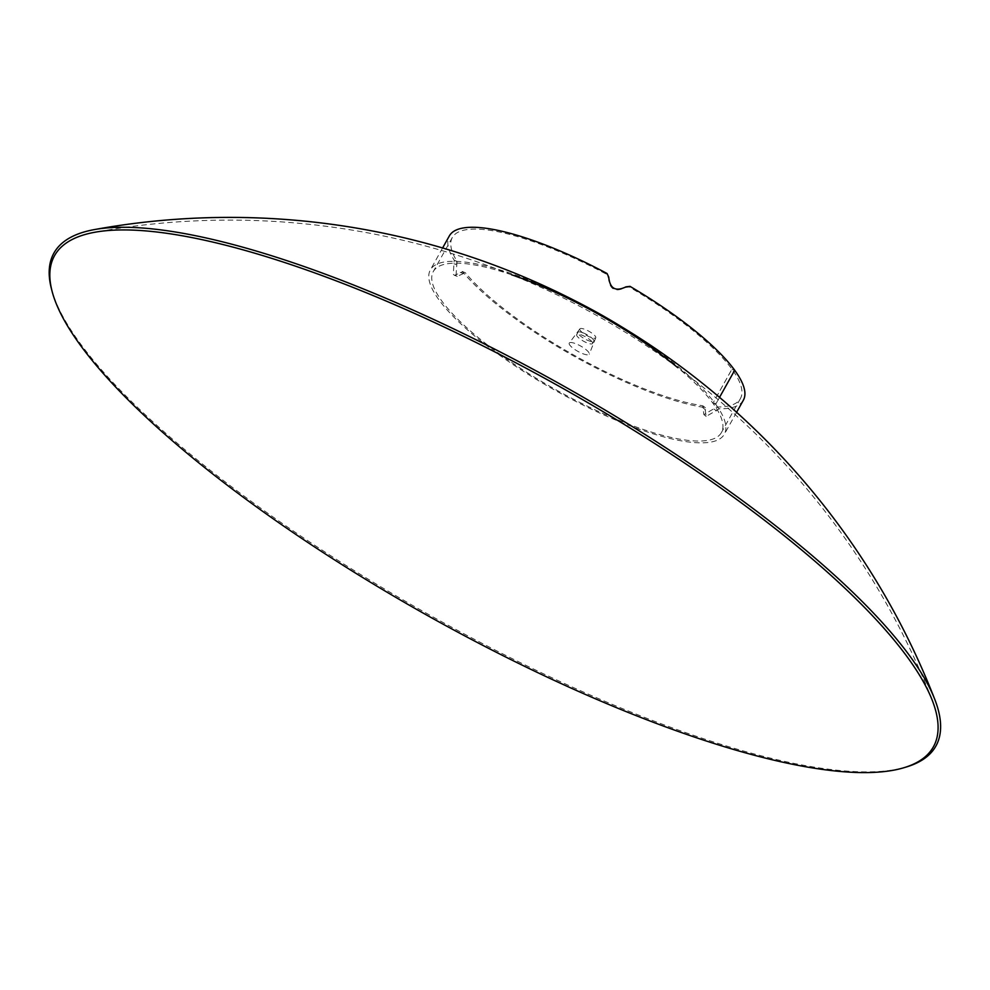 <?xml version="1.0" encoding="UTF-8"?>
<svg xmlns="http://www.w3.org/2000/svg" width="990" height="990" viewBox="0 0 990 990"><rect width="100%" height="100%" fill="white"/><g stroke="black" fill="none" stroke-linecap="round" stroke-linejoin="round"><path stroke-width="0.74" stroke-dasharray="4.95 3.71" d="M743.366 400.195A168.399 44.216 29.2 0 1 719.334 408.808L706.155 416.394L704.83 407.546A168.399 44.216 29.2 0 1 462.677 271.805L454.509 275.344L453.272 274.366L454.2 260.197A168.399 44.216 29.2 0 1 449.361 235.892M575.103 300.836A168.399 44.216 -150.8 0 0 430.341 269.923A168.399 44.216 -150.8 0 0 439.003 299.896A168.399 44.216 -150.8 0 0 594.21 410.479A168.399 44.216 -150.8 0 0 724.334 434.239A168.399 44.216 -150.8 0 0 715.696 404.304L719.569 397.374L715.671 404.267A168.399 44.216 -150.8 0 0 622.153 327.133M465.35 272.733L462.144 271.433L465.35 272.733L457.232 276.346L456.031 275.406L457.046 261.36A165.033 43.325 29.2 0 1 452.306 237.526A165.033 43.325 29.2 0 1 606.833 274.391L608.491 278.054C609.506 289.451 615.124 292.607 625.371 287.508L629.343 287.013A165.033 43.325 29.2 0 1 731.932 369.183L712.911 403.227L731.957 369.221A165.033 43.325 29.2 0 1 740.421 398.562A165.033 43.325 29.2 0 1 716.871 406.989L703.89 414.612L702.665 405.752A165.033 43.325 29.2 0 1 465.35 272.733M703.222 406.011L705.412 407.806L703.222 406.011M511.545 274.762A165.033 43.325 -150.8 0 0 433.274 271.569A165.033 43.325 -150.8 0 0 441.763 300.948A165.033 43.325 -150.8 0 0 593.876 409.303A165.033 43.325 -150.8 0 0 721.401 432.593A165.033 43.325 -150.8 0 0 712.924 403.252A165.033 43.325 -150.8 0 0 677.667 367.599M454.2 260.197L457.046 261.36M607.056 273.5L606.833 274.391M608.763 277.188L608.491 278.054M625.989 286.84L625.371 287.508M630.011 286.37L629.343 287.013M731.957 369.221L734.691 370.248L731.932 369.183M715.671 404.267L712.911 403.227L715.696 404.304M719.334 408.808L716.871 406.989M716.488 410.9L714.062 409.08M705.61 409.947L703.395 408.152M460.239 272.411L462.936 273.364M453.89 263.699L456.712 264.837M592.082 341.872A9.096 2.388 -150.8 0 0 581.687 335.053A9.096 2.388 -150.8 0 0 576.675 334.62A9.096 2.388 -150.8 0 0 577.145 336.241A9.096 2.388 -150.8 0 0 587.54 343.072A9.096 2.388 -150.8 0 0 592.552 343.493A9.096 2.388 -150.8 0 0 592.082 341.872M582.962 332.776A9.096 2.388 29.2 0 1 593.357 339.607A9.096 2.388 29.2 0 1 593.827 341.228A9.096 2.388 29.2 0 1 588.815 340.795A9.096 2.388 29.2 0 1 578.42 333.976A9.096 2.388 29.2 0 1 577.95 332.355A9.096 2.388 29.2 0 1 582.962 332.776M51.443 288.808A505.197 132.648 -150.8 0 0 657.496 722.391A505.197 132.648 -150.8 0 0 906.791 766.854M579.781 329.163A9.096 2.388 -150.8 0 0 587.181 335.746A9.096 2.388 -150.8 0 0 595.77 337.726A9.096 2.388 -150.8 0 0 595.819 337.565A9.096 2.388 -150.8 0 0 588.691 331.13A9.096 2.388 -150.8 0 0 579.905 328.853A9.096 2.388 -150.8 0 0 579.781 329.163M569.139 343.394A11.447 3.007 -150.8 0 0 578.457 351.685A11.447 3.007 -150.8 0 0 589.285 354.173A11.447 3.007 -150.8 0 0 589.335 353.975A11.447 3.007 -150.8 0 0 580.363 345.869A11.447 3.007 -150.8 0 0 569.3 343.01A11.447 3.007 -150.8 0 0 569.139 343.394M442.604 247.97L430.341 269.923M740.421 398.562L721.401 432.593M703.89 414.612L706.155 416.394M457.232 276.346L454.509 275.344M452.306 237.526L433.274 271.569M736.61 412.286L724.334 434.239M576.675 334.62L577.95 332.355M932.234 700.264A754.071 754.071 0 0 0 94.817 232.254M592.552 343.493L593.827 341.228M595.77 337.726L589.285 354.173M579.905 328.853L569.3 343.01"/><path stroke-width="1.49" d="M622.153 327.133A168.399 44.216 -150.8 0 0 575.103 300.836M442.604 247.97L449.361 235.892A168.399 44.216 29.2 0 1 607.056 273.5L608.763 277.188C609.889 288.659 615.632 291.877 625.989 286.84L630.011 286.37A168.399 44.216 29.2 0 1 734.704 370.235L719.544 397.349L734.691 370.248A168.399 44.216 29.2 0 1 743.366 400.195L736.61 412.286M677.667 367.599A165.033 43.325 -150.8 0 0 511.545 274.762M331.947 279.254A503.403 132.165 -150.8 0 0 94.817 232.254A503.403 132.165 -150.8 0 0 52.074 291.246A503.403 132.165 -150.8 0 0 655.974 723.282A503.403 132.165 -150.8 0 0 904.377 767.584A503.403 132.165 -150.8 0 0 932.234 700.264A503.403 132.165 -150.8 0 0 331.947 279.254M904.377 767.584L906.791 766.854A505.197 132.648 -150.8 0 0 934.746 699.287A505.197 132.648 -150.8 0 0 332.306 276.779A505.197 132.648 -150.8 0 0 94.335 229.593A505.197 132.648 -150.8 0 0 51.443 288.808L52.074 291.246M934.746 699.287A756.768 756.768 0 0 0 94.335 229.593"/></g></svg>
